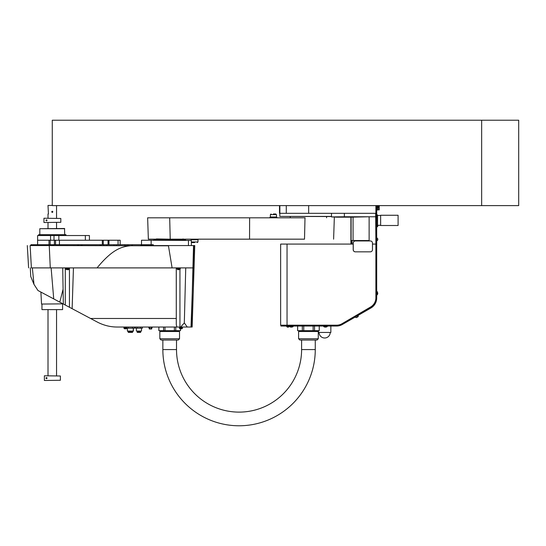 <?xml version="1.0" encoding="UTF-8"?>
<svg xmlns="http://www.w3.org/2000/svg" width="546" height="546" viewBox="0 0 546 546"><rect width="100%" height="100%" fill="white"/><g stroke="black" fill="none" stroke-linecap="round" stroke-linejoin="round"><path stroke-width="0.82" d="M376.699 205.61L376.699 236.473L375.894 236.602M279.484 205.61L279.484 213.315L344.355 213.315L344.355 216.762L331.49 216.919L337.251 217.178L331.49 216.919L331.49 213.315M344.355 213.315L375.894 213.315L375.894 205.61M308.667 205.61L308.667 213.315M279.873 205.61L279.873 213.315M350.907 244.076L350.907 217.178L369.13 216.769L375.682 216.769L375.894 244.076L375.894 213.315M351.112 217.062L351.112 240.533L369.13 240.533L369.13 216.769M375.88 244.076L375.88 297.788A10.674 10.674 0 0 1 370.598 307.002L341.987 323.73A10.674 10.674 0 0 1 336.602 325.191L280.644 325.191L280.644 244.076L352.054 244.076L352.061 240.533M370.27 240.957L355.391 240.957A2.136 2.136 90 0 0 353.255 243.093L353.255 249.713A2.136 2.136 90 0 0 355.391 251.843L355.33 251.843A2.136 2.136 -90 0 1 353.201 249.713L353.201 243.093A2.136 2.136 -90 0 1 355.33 240.957M353.201 244.076L352.061 244.076M375.682 244.076L372.468 244.076M355.391 240.957L370.331 240.957A2.136 2.136 90 0 1 372.468 243.093L372.468 249.713A2.136 2.136 90 0 1 370.331 251.843L355.391 251.843M375.73 299.583A10.674 10.674 0 0 1 370.509 307.248L344.608 322.201M375.894 236.821L376.699 236.944L376.699 298A11.527 11.527 0 0 1 370.939 307.985L342.328 324.501A11.527 11.527 0 0 1 336.568 326.044L280.944 326.044L280.815 325.191M377.504 293.448L377.498 294.451L377.771 293.448M377.457 293.448L377.436 291.96M377.436 292.895L377.395 291.892M377.757 292.895L377.04 292.895M376.699 237.776L376.699 240.977M377.812 239.38L376.829 240.977L377.812 239.919M356.797 317.438L356.402 317.574A1.065 1.065 0 0 0 356.791 317.438A1.065 1.065 0 0 1 356.402 317.574L356.797 317.438A1.065 1.065 0 0 1 356.791 317.438L357.719 316.905A1.065 1.065 0 0 0 358.142 315.499L355.316 317.008M356.402 317.574A1.065 1.065 0 0 1 355.371 317.103M356.791 317.431L357.255 317.165M287.899 327.156L289.503 326.174L286.302 326.174L287.899 327.156M327.245 326.044L327.245 326.583L323.696 326.583L323.696 326.044M325.471 326.61C327.709 326.61 327.709 326.61 325.471 326.61C323.232 326.61 323.232 326.61 325.471 326.61L325.723 326.89M326.726 326.904L325.723 327.115L327.245 326.583M325.17 327.115L324.167 326.877L325.17 327.115L325.17 326.61M323.826 326.61L324.167 326.897M293.086 326.044L293.086 326.583L289.544 326.583L289.544 326.044M291.318 326.61C293.557 326.61 293.557 326.61 291.318 326.61C289.073 326.61 289.073 326.61 291.318 326.61L291.571 327.115L292.574 326.904L291.571 327.115M291.018 327.115L290.015 326.877L291.018 327.115M292.547 326.918L293.086 326.583M291.059 326.931L290.056 326.904L291.059 327.115M330.849 326.044L330.849 332.453L318.468 332.453L318.468 330.658M319.11 332.453A5.549 5.549 0 0 0 324.658 338.001A5.549 5.549 0 0 0 330.207 332.453M344.355 216.762L375.682 216.769L375.682 213.315M350.907 217.178L337.251 217.178M331.49 216.407L279.832 216.407L331.49 216.537M377.812 225.716L376.829 224.119L376.829 227.32L377.812 225.716M376.699 207.582L377.17 207.582L377.17 210.142L376.699 210.142M377.17 207.835L379.224 207.835L379.224 209.889L377.17 209.889M377.17 208.859L379.224 208.859M379.265 205.61L379.265 207.139L376.699 207.125L379.265 207.139M376.699 220.843L377.559 220.843L377.559 224.488M376.699 219.915L377.559 219.915L377.559 220.843M376.699 214.988L377.559 214.988L377.559 219.915M376.699 214.619L377.559 214.988M380.63 225.505L380.63 215.26L398.089 215.26L398.089 225.505L380.63 225.505M305.002 217.82L304.511 239.168L249.549 239.168L249.618 217.82L305.132 217.82M249.618 217.82L149.836 217.82M168.891 217.82L147.638 217.82L169.683 217.82L170.229 239.168L148.355 239.168L147.638 217.82M189.53 217.82L169.683 217.82M249.549 239.168L170.229 239.168M194.642 242.581L191.96 242.581L194.642 242.581M273.416 213.977L275.791 213.977L273.416 213.977M30.931 245.57L30.931 244.717L153.29 244.717L153.29 245.57M191.373 242.185L191.373 245.57M141.503 244.717L141.503 240.233L191.271 240.445L191.243 239.783L198.034 239.783L198.232 239.346M151.14 240.445L151.14 244.717M188.452 245.57L188.452 240.445M182.132 245.57L187.401 245.57M140.759 245.57L193.769 245.57L193.175 267.895L194.042 267.895L192.144 327.027L191.086 327.027L192.144 327.027L194.042 267.895M193.878 245.57L194.758 245.57L194.055 267.895L193.175 267.895L193.878 245.57M49.242 245.57L168.455 245.809L172.092 267.895L31.402 267.895L30.126 245.57L49.242 245.57L50.287 267.895M97.065 267.895C113.52 247.884 122.782 246.376 132.541 245.57M190.588 327.027L176.815 327.027L176.29 324.474L176.262 267.895L192.847 267.895L172.092 267.895M193.537 245.57L191.325 327.027M191.004 327.027L193.175 267.895M189.988 327.027L188.923 327.027M188.377 327.027L187.824 327.027M176.815 327.027L117.274 327.027C110.347 327.04 103.665 325.375 97.236 322.031L90.575 318.489L176.276 318.489M127.116 327.027L123.703 327.027M123.915 327.668L126.904 327.668L126.904 328.221L123.915 328.221L123.915 327.668M124.468 328.781L123.915 328.221L124.468 328.781L126.351 328.781L124.468 328.781L126.351 328.781L126.904 328.221L126.351 328.781M181.852 328.781L182.405 328.221L179.416 328.221L179.416 327.668L182.405 327.668L182.241 328.617L179.968 328.781L181.852 328.781L180.508 328.781L180.508 330.658L158.859 330.658L158.859 327.027M182.617 327.368L179.204 327.027M30.296 267.895L30.747 276.508L33.982 284.37L37.974 290.52L53.726 298.901L51.119 267.895L73.451 267.895L72.127 308.681L90.575 318.489M176.262 267.895L73.451 267.895M180.412 267.895L180.412 268.284L176.993 268.284L176.993 267.895M178.706 268.584L180.2 268.584L180.2 269.137L177.211 269.137L177.211 268.584L178.706 268.584M178.706 269.69L177.764 269.69L178.706 269.69M69.137 267.895L69.137 268.284L65.725 268.284L65.725 267.895M67.431 268.584L68.926 268.584L68.926 269.137L65.936 269.137L65.936 268.584L67.431 268.584M67.431 269.69L68.373 269.69L67.431 269.69M185.742 267.895L184.316 322.904L187.258 327.027M184.316 322.904L180.685 327.027M52.273 298.13L63.329 304.006L62.729 267.895M72.127 308.681L63.329 304.006M33.982 284.37L32.344 267.895M59.794 302.129L62.988 289.578M63.036 303.849L41.53 304.061L40.902 292.076M62.599 304.061L62.599 309.609L41.953 309.609L41.953 304.061M64.728 228.713L39.817 228.713L64.517 228.494L64.728 234.684M38.616 235.538L38.63 234.684L65.923 234.684L65.936 235.538M48.997 244.717L48.997 240.233L37.613 240.233L37.613 235.538L89.421 235.538L89.421 240.233M48.997 240.233L120.161 240.233L120.161 244.717L120.161 240.233M50.56 235.538L50.56 240.233M54.006 240.233L54.006 235.538M37.613 240.233L37.613 244.717M128.385 245.57L128.385 244.717M55.556 240.233L55.556 244.717M59.439 244.717L59.439 240.233M102.32 244.717L102.32 240.233M108.961 244.717L108.961 240.233M151.699 327.027L151.699 328.992L151.085 328.992L151.085 327.027M149.235 327.027L149.235 328.992L151.085 328.992M149.857 327.027L149.857 328.992M152.143 327.027L152.143 327.757L152.143 327.027M148.799 327.027L148.799 327.757L149.235 327.757M152.143 327.757L151.699 327.757M141.933 328.18L141.503 328.351L141.503 329.845M136.384 329.845L136.384 328.351L135.954 328.18M142.397 327.027L142.397 328.18L140.67 328.18L140.67 327.027M135.49 327.027L135.49 328.18L140.67 328.18M137.217 327.027L137.217 328.18M141.503 328.18L141.503 331.081L136.384 331.081L136.384 328.18M141.503 331.081L136.384 331.081M137.237 331.77L140.65 331.77L140.65 332.405L137.237 332.405L137.237 331.77M134.596 327.027L134.596 328.18L132.501 328.18L132.501 327.027M128.31 327.027L128.31 328.18L126.904 328.18M128.31 328.18L132.501 328.18M127.675 331.34L133.128 331.34L133.395 328.18L133.395 331.081L127.416 331.081L127.416 328.18L127.416 331.081M128.269 331.77L132.541 331.77L132.541 332.405L128.269 332.405L128.269 331.77L128.269 332.405M153.774 240.022L154.62 239.175L184.746 239.175L185.585 240.022L153.774 240.022L153.351 240.445M169.683 239.175L156.381 238.93M43.96 218.243L60.818 218.461L43.96 218.243L43.96 222.515L60.818 222.304L60.818 218.461M47.011 220.209L45.973 220.379L47.011 220.209M43.96 222.515L60.818 222.304M51.679 211.841L52.273 212.483L52.873 211.841L52.273 211.2L51.679 211.841M48.007 218.243L48.007 213.977L48.43 213.977L48.007 205.439L52.273 205.439L52.273 120.222L481.654 120.222L481.654 205.61L52.273 205.61M44.383 375.785L44.383 380.48L60.388 380.269L60.388 375.996L44.383 375.785L60.388 375.996M47.045 378.132L45.973 378.132L47.045 378.132A0.532 0.532 0 0 0 47.024 378.009M44.383 380.48L60.388 380.269M47.017 378.132A0.512 0.512 0 0 0 46.506 377.62A0.512 0.512 0 0 0 46.001 378.132A0.512 0.512 0 0 0 46.506 378.644A0.512 0.512 0 0 0 47.017 378.132M47.011 220.318A0.512 0.512 0 0 0 46.478 219.874A0.512 0.512 0 0 0 46.001 220.379A0.512 0.512 0 0 0 46.478 220.891A0.512 0.512 0 0 0 47.011 220.447M159.841 331.511L179.525 331.511L179.525 338.766L159.841 338.766L159.841 331.511M179.525 338.766L178.242 340.049L161.125 340.049L159.841 338.766M315.267 340.049L315.267 349.57A76.208 76.208 0 0 1 239.059 425.778A76.208 76.208 0 0 1 162.851 349.57L162.851 340.049M301.604 340.049L301.604 349.57A62.544 62.544 0 0 1 239.059 412.114A62.544 62.544 0 0 1 176.515 349.57L176.515 340.049M318.277 338.766L316.994 340.049L299.877 340.049L298.594 338.766L298.594 331.511L318.277 331.511L318.277 338.766L298.594 338.766M300.539 331.511L300.539 330.658M316.332 331.511L316.332 330.658M319.26 326.044L319.26 330.658L297.611 330.658L297.611 326.044M319.226 326.044L319.226 330.658M314.544 330.658L314.544 326.044M313.124 326.044L313.124 330.658M303.747 330.658L303.747 326.044M302.327 326.044L302.327 330.658M297.645 330.658L297.645 326.044M161.787 330.658L161.787 331.511M177.58 330.658L177.58 331.511M158.893 330.658L158.893 327.027M180.473 328.781L180.473 330.658M175.785 330.658L175.785 327.027M174.372 327.027L174.372 330.658M164.994 330.658L164.994 327.027M163.575 327.027L163.575 330.658M481.654 120.222L518.7 120.222L518.7 205.61L481.654 205.61M286.275 213.315L286.275 205.61M351.631 240.533L351.631 244.076M286.746 326.044L286.746 325.191M287.046 325.191L287.046 244.076M353.064 240.533L353.064 216.994M376.699 206.729L379.265 206.729M379.265 206.095L376.699 206.095M197.959 241.96L198.034 239.783L197.959 241.96L197.318 242.581L197.959 241.96L191.325 241.96L191.243 239.783L190.609 239.168L191.052 239.346M271.048 213.977L270.406 214.592L276.433 214.592L276.515 216.994L270.325 216.994L269.471 217.82M31.907 245.57L31.907 244.717M194.758 245.57L194.055 267.895M179.941 327.027L179.941 269.608M176.29 267.895L176.29 324.474M65.281 267.895L65.281 305.043M69.438 307.248L69.438 267.895M58.852 240.233L58.852 235.538M85.347 235.538L85.347 240.233M106.879 245.57L106.879 244.717M103.672 244.717L103.672 245.57M101.085 245.57L101.085 244.717M100.095 244.717L100.095 245.57M82.139 245.57L82.139 244.717M81.095 244.717L81.095 245.57M78.699 245.57L78.699 244.717M77.655 244.717L77.655 245.57M53.255 245.57L53.255 244.717M50.73 245.57L50.73 244.717M33.402 245.57L33.402 244.717M50.143 240.233L50.143 244.717M54.409 244.717L54.409 240.233M103.255 240.233L103.255 244.717M108.033 244.717L108.033 240.233M118.066 240.233L118.066 244.717M116.318 245.57L116.318 244.717M124.857 244.717L124.857 245.57M176.515 349.57L162.851 349.57M315.267 349.57L301.604 349.57M377.518 294.451L376.699 295.284L377.518 294.451M377.416 291.892L376.699 291.23L377.416 291.892M376.829 237.776L377.812 238.841L376.829 237.776M357.719 316.905L358.21 315.67M287.36 327.156L286.302 326.044M288.438 327.156L289.503 326.044M279.832 213.315L279.832 216.407M290.288 216.537L290.288 217.82M326.583 216.537L326.583 217.82M377.812 226.249L376.699 227.32M377.812 225.293L380.63 225.293M377.559 215.472L380.63 215.472M333.606 239.168L334.323 217.82M191.516 242.404L191.325 241.96L191.516 242.404M276.515 216.994L277.368 217.82M270.406 214.592L270.325 216.994M275.791 213.977L276.433 214.592M28.604 267.895L27.3 245.57M179.968 328.781L179.416 328.221M182.405 327.668L182.405 328.221M177.764 269.69L177.211 269.137M179.641 269.69L180.2 269.137M66.489 269.69L65.936 269.137M68.373 269.69L68.926 269.137M39.817 228.713L39.817 234.684M137.449 331.34L137.449 331.77M140.438 331.34L140.438 331.77M128.481 331.34L128.481 331.77L128.481 331.34M132.323 331.34L132.323 331.77L132.323 331.34M132.541 331.77L132.541 332.405M113.964 245.57L113.964 244.717M127.211 245.57L127.211 244.717M185.585 240.022L186.015 240.445M182.985 238.93L183.593 239.175M48.007 222.515L48.007 228.494M48.007 309.609L48.007 375.785M56.545 205.61L56.545 218.243M56.545 222.515L56.545 228.494M56.545 309.609L56.545 375.785"/></g></svg>
